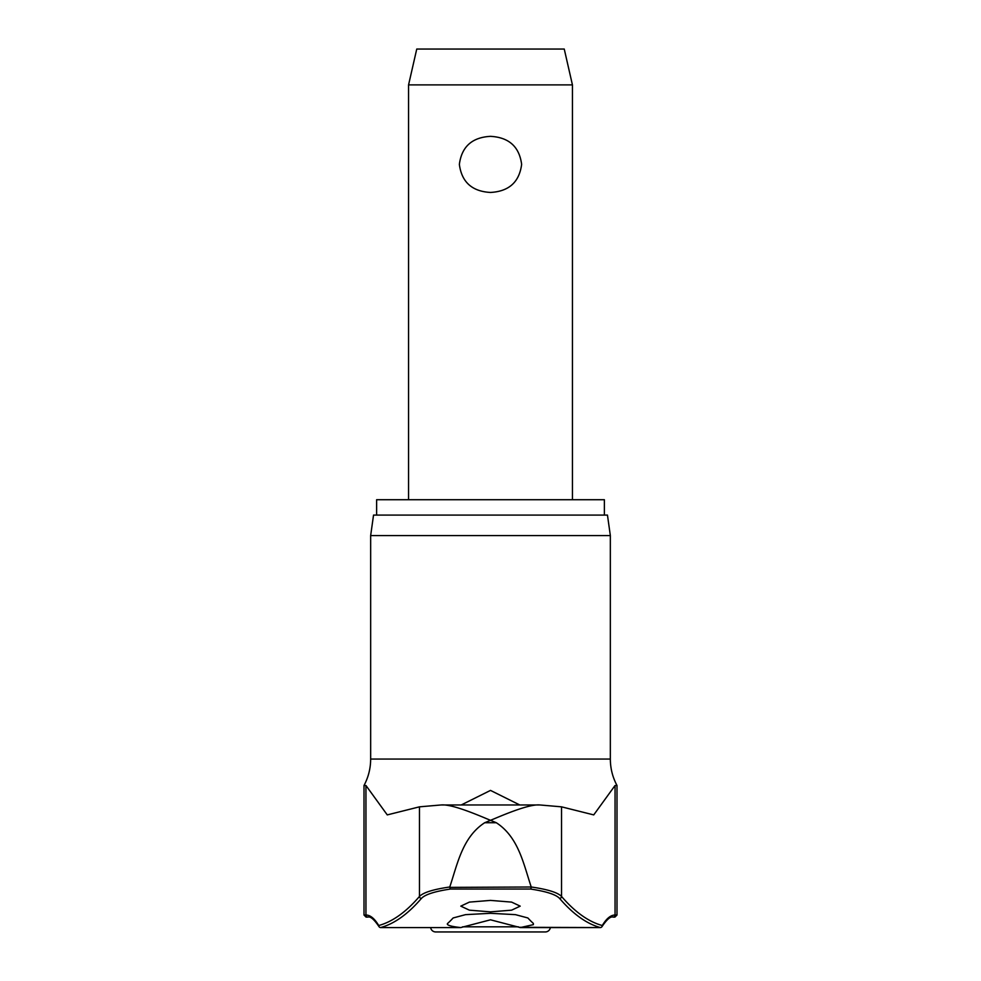 <?xml version="1.0" encoding="UTF-8"?>
<svg xmlns="http://www.w3.org/2000/svg" width="981" height="981" viewBox="0 0 981 981"><rect width="100%" height="100%" fill="white"/><g stroke="black" fill="none" stroke-linecap="round" stroke-linejoin="round"><path stroke-width="1.47" d="M461.83 927.303L460.727 927.572C450.573 926.432 446.208 925.046 447.63 923.428A1541.715 195.893 -90 0 0 453.112 917.971L465.534 914.648L490.5 913.311L515.442 914.648L527.888 917.971A1541.715 195.893 90 0 0 533.37 923.428L533.37 924.654L520.273 927.572L490.5 919.81L460.727 927.572L380.579 927.572A2.048 2.011 -105.2 0 1 378.715 925.524A2.048 1.937 149.2 0 0 379.561 927.18M601.439 927.18A2.048 1.937 -149.2 0 0 602.285 925.524A2.048 2.011 105.2 0 1 600.421 927.572L519.17 927.303M531.236 886.996C523.572 864.249 518.655 837.222 496.288 822.716L484.712 822.716L490.5 820.312C480.604 816.266 452.584 803.856 441.168 804.96L539.832 804.96L561.537 806.836L561.537 896.45C557.772 892.514 547.68 889.362 531.236 886.996L449.727 887.388L450.377 889.056L530.623 889.056L531.273 887.388M376.618 515.086L376.618 499.721L604.382 499.721L604.382 515.086M610.341 535.565L607.46 515.086L373.54 515.086L370.659 535.565L610.341 535.565L610.341 759.061C610.378 768.417 612.598 777.234 617 785.499L615.05 785.499L593.738 814.904L561.537 806.836M449.727 887.388L449.764 886.996C433.308 889.362 423.216 892.514 419.463 896.45A1536.001 268.5 90 0 1 378.715 925.524A258.947 45.261 -90 0 0 365.95 915.028A2.048 2.011 -90 0 0 367.973 917.076C370.462 916.254 374.129 919.43 378.973 926.579A2.048 2.048 0 0 0 380.726 927.572A2.048 1.557 -90 0 1 380.579 927.572A1538.049 268.868 -90 0 0 421.389 898.449C424.981 894.549 434.644 891.422 450.377 889.056M447.287 924.041L447.63 923.428M490.5 911.852L469.409 910.172L460.8 906.137L469.409 902.103L490.5 900.399L511.591 902.103L520.2 906.137L511.591 910.172L490.5 911.852M461.266 804.947L490.5 790.404L519.734 804.947M441.168 804.96L419.463 806.836L387.262 814.904L365.95 785.499L364 785.499C368.402 777.234 370.622 768.417 370.659 759.061L610.341 759.061M550.366 927.572A5.126 5.126 0 0 1 545.301 931.95L435.699 931.95A5.126 5.126 0 0 1 430.634 927.572M408.562 84.893L416.753 49.05L564.247 49.05L572.438 84.893L408.562 84.893L408.562 499.721M490.5 192.448C472.057 191.43 461.671 182.086 459.366 164.391C461.671 146.709 472.057 137.352 490.5 136.347C508.943 137.352 519.329 146.709 521.634 164.391C519.329 182.086 508.943 191.43 490.5 192.448M559.611 898.449A1538.049 268.868 90 0 0 600.421 927.572A2.048 1.557 -90 0 1 600.274 927.572A2.048 2.048 0 0 0 602.027 926.579C606.871 919.43 610.538 916.254 613.027 917.076A2.048 2.011 -90 0 0 615.05 915.028A258.947 45.261 90 0 0 602.285 925.524A1536.001 268.5 -90 0 1 561.537 896.45A2.048 1.974 139.3 0 1 559.611 898.449C555.994 894.549 546.331 891.422 530.623 889.056M484.712 822.716C462.345 837.222 457.428 864.249 449.764 886.996M539.832 804.96C528.416 803.856 500.396 816.266 490.5 820.312L496.288 822.716M518.397 926.824L462.603 926.824M520.102 927.572L600.274 927.572A2.048 2.048 0 0 0 602.027 926.579C606.871 919.43 610.538 916.254 613.027 917.076L614.94 917.076L617 915.028L615.05 915.028L615.05 785.499M365.95 785.499L365.95 915.028L364 915.028L366.06 917.076L367.973 917.076C370.462 916.254 374.129 919.43 378.973 926.579M419.463 806.836L419.463 896.45A2.048 1.974 40.7 0 0 421.389 898.449M572.438 84.893L572.438 499.721M460.898 927.572L380.726 927.572M613.027 917.076L614.94 917.076M367.973 917.076L366.06 917.076M364 915.028L364 785.499M370.659 759.061L370.659 535.565M617 915.028L617 785.499"/></g></svg>
